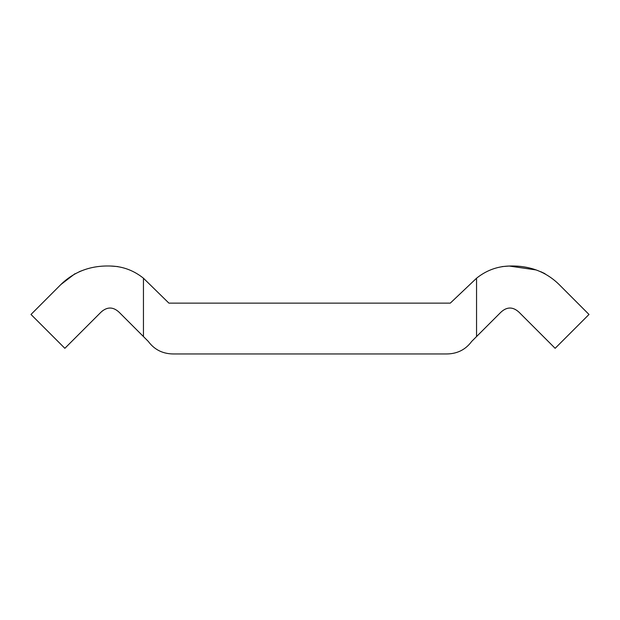 <?xml version="1.0" encoding="UTF-8"?>
<svg xmlns="http://www.w3.org/2000/svg" width="620" height="620" viewBox="0 0 620 620"><rect width="100%" height="100%" fill="white"/><g stroke="black" fill="none" stroke-linecap="round" stroke-linejoin="round"><path stroke-width="0.93" d="M500.286 312.829C506.555 306.59 512.872 306.458 519.242 312.426C512.918 306.451 506.594 306.59 500.286 312.829L476.548 336.567A132987.652 132987.652 0 0 1 471.642 341.457C465.465 349.796 456.994 353.958 446.237 353.958L173.763 353.958C163.006 353.958 154.527 349.796 148.343 341.457L119.714 312.829C113.445 306.59 107.121 306.458 100.75 312.426L64.86 348.316L31 314.456L60.822 284.588C74.253 271.498 90.923 265.313 110.833 266.042C122.9 266.422 133.773 270.483 143.452 278.225L168.919 303.141L450.275 303.141L476.548 278.225C486.227 270.483 497.101 266.422 509.167 266.042L502.154 266.585M545.027 273.707L540.756 271.692M536.075 269.933L509.167 266.042C529.186 265.36 545.856 271.537 559.178 284.588L589 314.456L555.14 348.316L519.242 312.426M100.75 312.426L102.501 310.837M117.847 266.585L110.833 266.042M83.917 269.933L79.298 271.669M74.966 273.714L60.822 284.588M476.548 278.225L476.548 336.567M143.452 278.225L143.452 336.575"/></g></svg>
